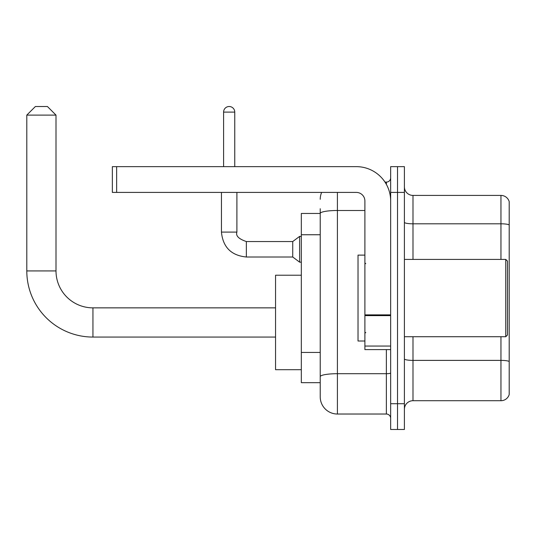 <?xml version="1.0" encoding="UTF-8"?>
<svg xmlns="http://www.w3.org/2000/svg" width="536" height="536" viewBox="0 0 536 536"><rect width="100%" height="100%" fill="white"/><g stroke="black" fill="none" stroke-linecap="round" stroke-linejoin="round"><path stroke-width="0.8" d="M337.405 192.411L337.405 414.027A17.179 17.179 0 0 1 320.226 396.848L320.226 208.732L320.226 213.455L301.326 213.455L301.326 382.671L320.226 382.671M390.664 403.715L390.664 429.49L397.531 429.49L397.531 403.715L397.531 429.49L404.405 429.49L404.405 403.715L397.531 403.715L397.531 192.411L397.531 403.715L390.664 403.715L390.664 192.411L397.531 192.411L397.531 166.642L397.531 192.411L404.405 192.411L404.405 403.715M404.405 192.411L404.405 166.642L390.664 166.642L390.664 192.411M337.405 414.027L386.369 414.027L386.369 349.599M384.995 182.099L386.369 182.099A4.295 4.295 0 0 0 390.664 177.805M320.226 396.848L320.226 379.669M364.895 210.494L337.405 210.494A17.179 2.982 180 0 0 320.226 213.475L320.226 208.732M390.664 418.321A4.295 4.295 0 0 0 386.369 414.027M320.226 199.285A17.179 17.179 0 0 1 321.66 192.411M404.405 409.303A8.589 8.589 0 0 1 412.995 400.714L500.952 400.714L500.952 336.715M509.2 201.603A8.589 8.589 0 0 0 500.952 195.419A8.589 8.589 0 0 1 509.2 201.603L509.2 394.53A8.589 8.589 0 0 1 500.952 400.714M509.2 202.286L509.2 224.886A8.589 1.494 180 0 0 500.952 223.807L500.952 195.419L412.995 195.419A8.589 8.589 0 0 1 404.405 186.83A8.589 8.589 0 0 0 412.995 195.419L412.995 259.411M275.558 337.064L92.942 337.064A66.142 66.142 0 0 1 26.8 270.921L26.8 115.099L35.389 106.51L47.416 106.51L56.005 115.099L26.8 115.099M92.942 337.064L92.942 307.858A36.937 36.937 0 0 1 56.005 270.921L56.005 115.099M301.326 275.216L275.558 275.216L275.558 369.699L301.326 369.699M223.592 166.642L223.592 112.098A5.581 5.581 0 0 1 229.174 106.51A5.581 5.581 0 0 1 234.755 112.098L234.755 166.642M246.352 257.005C231.244 255.511 222.936 247.21 221.442 232.095C222.936 247.21 231.244 255.511 246.352 257.005C231.244 255.511 222.936 247.21 221.442 232.095C222.936 247.21 231.244 255.511 246.352 257.005C231.244 255.511 222.936 247.21 221.442 232.095C222.936 247.21 231.244 255.511 246.352 257.005C231.244 255.511 222.936 247.21 221.442 232.095C222.936 247.21 231.244 255.511 246.352 257.005C231.244 255.511 222.936 247.21 221.442 232.095C222.936 247.21 231.244 255.511 246.352 257.005C231.244 255.511 222.936 247.21 221.442 232.095C222.936 247.21 231.244 255.511 246.352 257.005C231.244 255.511 222.936 247.21 221.442 232.095C222.936 247.21 231.244 255.511 246.352 257.005C231.244 255.511 222.936 247.21 221.442 232.095C222.936 247.21 231.244 255.511 246.352 257.005C231.244 255.511 222.936 247.21 221.442 232.095L236.905 232.095C235.579 235.8 238.728 238.956 246.352 241.542L292.736 241.542L292.736 257.005L246.352 257.005L246.352 241.562M292.736 241.542L299.611 236.389L299.611 262.158L301.326 262.158M390.664 349.599L364.895 349.599L364.895 314.867L390.664 314.867M390.664 201A34.358 34.358 0 0 0 356.299 166.642L116.647 166.642L116.647 192.411L356.299 192.411A8.589 8.589 0 0 1 364.895 201L364.895 314.867M116.647 192.411L112.352 192.411L112.352 166.642L116.647 166.642M505.763 259.411L507.485 261.126L507.485 335L505.763 336.715L505.763 259.411L404.405 259.411M364.895 255.116L358.021 255.116L358.021 341.01L364.895 341.01M320.226 234.748L301.326 234.748M320.226 352.427L301.326 352.427M390.664 372.956A4.295 0.744 0 0 1 386.369 373.699L337.405 373.699A17.179 2.982 180 0 0 320.226 376.681M386.369 184.364L386.369 182.099M509.2 361.458A8.589 1.494 180 0 0 500.952 360.386L412.995 360.386L412.995 400.714M500.952 259.411L500.952 223.807L412.995 223.807A8.589 1.494 0 0 1 404.405 222.319M412.995 336.715L412.995 360.386A8.589 1.494 0 0 1 404.405 358.892M26.8 270.921L56.005 270.921M236.905 192.411L236.892 232.095M223.592 112.098L234.755 112.098M390.664 315.617L364.895 315.617M364.895 346.055L390.664 346.055M275.558 307.858L92.942 307.858M292.736 257.005L299.611 262.158M221.442 232.095L221.442 192.411M299.611 236.389L301.326 236.389M404.405 336.715L505.763 336.715M365.753 263.705L364.895 262.848M365.753 332.421L364.895 333.285"/></g></svg>
